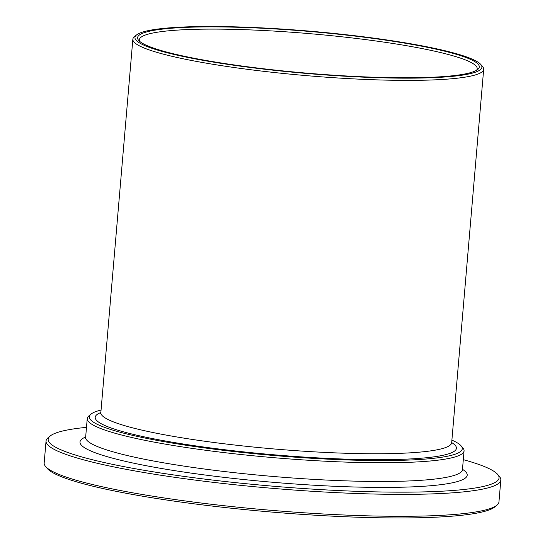 <?xml version="1.0" encoding="UTF-8"?>
<svg xmlns="http://www.w3.org/2000/svg" width="545" height="545" viewBox="0 0 545 545"><rect width="100%" height="100%" fill="white"/><g stroke="black" fill="none" stroke-linecap="round" stroke-linejoin="round"><path stroke-width="0.82" d="M136.502 34.975L134.404 36.713A176.055 21.446 4.9 0 0 132.851 39.226A176.055 21.446 4.9 0 0 179.877 58.09A176.055 21.446 4.9 0 0 371.642 79.686A176.055 21.446 4.9 0 0 483.681 69.304A176.055 21.446 4.9 0 0 482.577 66.565L480.813 64.494A174.1 21.207 -175.1 0 1 306.624 73.459A174.1 21.207 -175.1 0 1 136.502 34.975A174.1 21.207 -175.1 0 1 255.83 27.604A174.1 21.207 -175.1 0 1 435.401 48.546A174.1 21.207 -175.1 0 1 480.813 64.494M451.894 440.122A187.139 22.795 -175.1 0 1 461.104 445.865A187.139 22.795 -175.1 0 1 273.869 455.497A187.139 22.795 -175.1 0 1 91.008 414.132A187.139 22.795 -175.1 0 1 101.063 410.044M91.008 414.132L88.91 415.876A189.101 23.033 4.9 0 0 87.241 418.567A189.101 23.033 4.9 0 0 137.749 438.827A189.101 23.033 4.9 0 0 343.718 462.024A189.101 23.033 4.9 0 0 464.061 450.872A189.101 23.033 4.9 0 0 462.875 447.935L461.104 445.865M463.305 459.653A226.264 27.563 -175.1 0 1 497.633 474.388A226.264 27.563 -175.1 0 1 271.253 486.045A226.264 27.563 -175.1 0 1 50.16 436.027A226.264 27.563 -175.1 0 1 86.492 427.348M139.711 41.4A169.536 20.655 -175.1 0 1 139.35 39.785A169.536 20.655 -175.1 0 1 247.239 29.784A169.536 20.655 -175.1 0 1 431.906 50.583A169.536 20.655 -175.1 0 1 477.188 68.745A169.536 20.655 -175.1 0 1 476.555 70.278M433.493 48.6A171.491 20.894 4.9 0 0 237.021 27.25A171.491 20.894 4.9 0 0 138.641 40.344A171.491 20.894 4.9 0 0 306.651 73.146A171.491 20.894 4.9 0 0 477.788 69.419A171.491 20.894 4.9 0 0 433.493 48.6M50.16 436.027L48.062 437.764A228.226 27.802 4.9 0 0 46.052 441.021A228.226 27.802 4.9 0 0 107.004 465.471A228.226 27.802 4.9 0 0 355.592 493.47A228.226 27.802 4.9 0 0 500.828 480.009A228.226 27.802 4.9 0 0 499.404 476.459L497.633 474.388M500.828 480.009L498.947 501.931A228.226 27.802 -175.1 0 1 496.938 505.188A228.226 27.802 -175.1 0 1 340.523 514.848A228.226 27.802 -175.1 0 1 105.124 487.4A228.226 27.802 -175.1 0 1 45.596 466.493A228.226 27.802 -175.1 0 1 44.172 462.943L46.052 441.021M45.596 466.493L47.367 468.564A226.264 27.563 4.9 0 0 269.039 511.837A226.264 27.563 4.9 0 0 494.84 506.925L496.938 505.188M451.866 443.807L451.676 442.663A176.055 21.446 -175.1 0 1 395.799 453.474A176.055 21.446 -175.1 0 1 147.865 431.449A176.055 21.446 -175.1 0 1 100.845 412.592L100.457 413.682M100.852 412.51A181.274 22.086 4.9 0 0 183.57 444.052A181.274 22.086 4.9 0 0 398.899 459.401A181.274 22.086 4.9 0 0 451.682 442.581M462.61 470.573L462.453 469.572A189.101 23.033 -175.1 0 1 402.442 481.187A189.101 23.033 -175.1 0 1 136.148 457.528A189.101 23.033 -175.1 0 1 85.64 437.267L85.32 438.228M85.66 437.001A194.313 23.673 4.9 0 0 175.408 470.764A194.313 23.673 4.9 0 0 405.541 487.107A194.313 23.673 4.9 0 0 462.48 469.306M132.851 39.226L100.845 412.592M483.681 69.304L451.676 442.663M87.241 418.567L85.64 437.267M464.061 450.872L462.453 469.572"/></g></svg>
